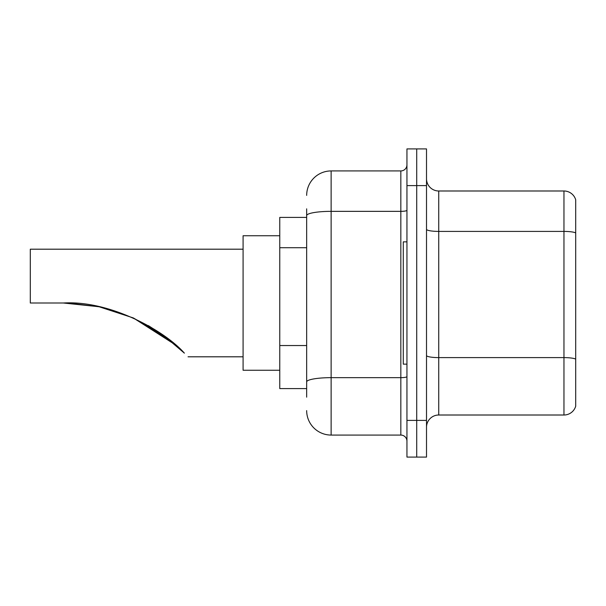 <?xml version="1.0" encoding="UTF-8"?>
<svg xmlns="http://www.w3.org/2000/svg" width="606" height="606" viewBox="0 0 606 606"><rect width="100%" height="100%" fill="white"/><g stroke="black" fill="none" stroke-linecap="round" stroke-linejoin="round"><path stroke-width="0.91" d="M306.666 217.402L279.767 217.402L279.767 388.597L306.666 388.597M306.666 397.157L306.666 208.843M406.944 420.397L406.944 457.083L416.723 457.083L416.723 420.397L416.723 457.083L426.51 457.083L426.51 420.397L416.723 420.397L416.723 185.603L416.723 420.397L406.944 420.397L406.944 185.603L416.723 185.603L416.723 148.917L416.723 185.603L426.51 185.603L426.51 420.397M426.51 185.603L426.51 148.917L406.944 148.917L406.944 185.603M306.666 195.39A24.46 24.46 0 0 1 331.126 170.93L331.126 435.07L400.831 435.07L400.831 170.93A6.113 6.113 0 0 0 406.944 164.817M331.126 170.93L400.831 170.93M406.944 441.183A6.113 6.113 0 0 0 400.831 435.07M331.126 435.07A24.46 24.46 0 0 1 306.666 410.61M426.51 427.245A12.226 12.226 0 0 1 438.736 415.012L563.959 415.012L563.959 190.988L438.736 190.988A12.226 12.226 0 0 1 426.51 178.755A12.226 12.226 0 0 0 438.736 190.988L438.736 415.012M575.7 199.791A12.226 12.226 0 0 0 563.959 190.988A12.226 12.226 0 0 1 575.7 199.791L575.7 406.209A12.226 12.226 0 0 1 563.959 415.012M575.7 233.105L575.7 359.138A12.226 2.121 180 0 0 563.959 357.608L438.736 357.608A12.226 2.121 0 0 1 426.51 355.48M163.703 335.512L133.517 318.052M98.71 306.697L68.629 303.083M99.263 306.81L133.1 317.862M176.566 345.799L162.173 334.421L132.85 317.749L161.885 334.217M133.365 317.976L168.907 339.436L148.341 325.596M148.447 325.657L163.12 335.095M163.241 335.179L184.391 353.146C189.246 358.002 189.246 358.002 184.391 353.146C164.461 330.399 109.61 300.22 63.327 303L98.74 306.704L63.327 303L30.3 303L30.3 249.195L243.082 249.195M175.687 345.026L133.441 318.014M279.767 235.742L243.082 235.742L243.082 370.258L279.767 370.258M67.448 303.045L99.21 306.803M406.944 241.855L403.278 241.855L403.278 364.145L406.944 364.145M306.666 247.718L279.767 247.718M306.666 345.541L279.767 345.541M406.944 376.599A6.113 1.06 0 0 1 400.831 377.659L331.126 377.659A24.46 4.25 180 0 0 306.666 381.909M306.666 215.6A24.46 4.25 180 0 1 331.126 211.35L400.831 211.35A6.113 1.06 0 0 0 406.944 210.29M575.7 232.931A12.226 2.121 180 0 0 563.959 231.409L438.736 231.409A12.226 2.121 0 0 1 426.51 229.28M188.049 356.805L243.082 356.805"/></g></svg>
